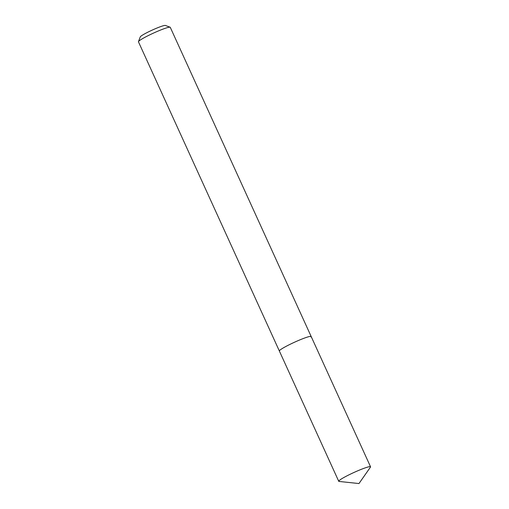 <?xml version="1.0" encoding="UTF-8"?>
<svg xmlns="http://www.w3.org/2000/svg" width="509" height="509" viewBox="0 0 509 509"><rect width="100%" height="100%" fill="white"/><g stroke="black" fill="none" stroke-linecap="round" stroke-linejoin="round"><path stroke-width="0.76" d="M310.954 337.015A17.478 1.705 155.5 0 0 311.171 336.513L170.267 27.327A17.478 1.705 155.5 0 0 170.121 27.206L165.349 25.45A13.845 1.349 155.5 0 0 153.05 29.719A13.845 1.349 155.5 0 0 140.439 36.629A13.845 1.349 155.5 0 0 140.268 36.877L138.467 41.636A17.478 1.705 155.5 0 0 138.454 41.821L338.733 481.285A17.478 1.705 155.5 0 0 339.064 481.444L358.972 483.55L370.444 467.141A17.478 1.705 155.5 0 0 370.546 466.791A17.478 1.705 155.5 0 0 355.651 471.716A17.478 1.705 155.5 0 0 338.949 480.782A17.478 1.705 155.5 0 0 338.733 481.285M170.121 27.206A17.478 1.705 155.5 0 0 154.596 32.595A17.478 1.705 155.5 0 0 138.677 41.318A17.478 1.705 155.5 0 0 138.467 41.636M311.171 336.513A17.478 1.705 155.5 0 0 296.283 341.431A17.478 1.705 155.5 0 0 279.581 350.504A17.478 1.705 155.5 0 0 279.358 351.006A17.478 1.705 155.5 0 1 279.581 350.504A17.478 1.705 155.5 0 1 296.283 341.431A17.478 1.705 155.5 0 1 311.171 336.513L370.546 466.791"/></g></svg>

